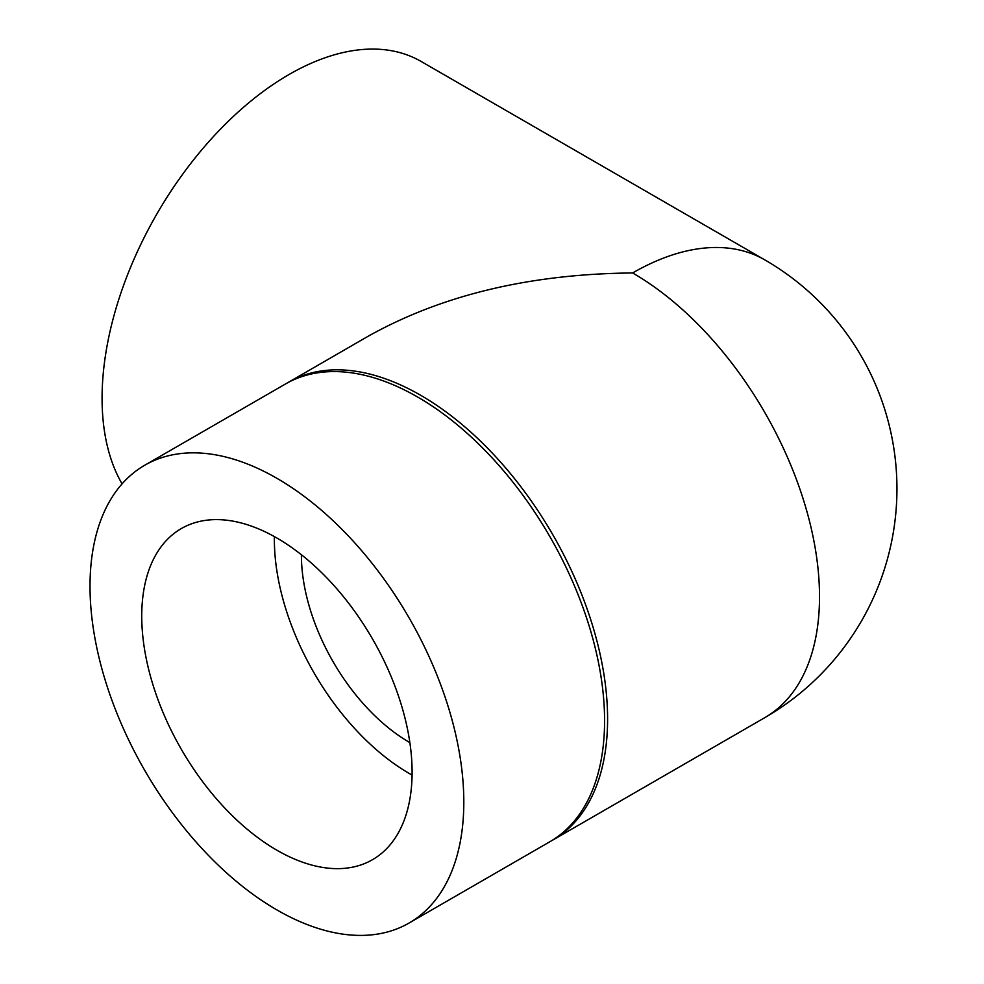 <?xml version="1.0" encoding="UTF-8"?>
<svg xmlns="http://www.w3.org/2000/svg" width="984" height="984" viewBox="0 0 984 984"><rect width="100%" height="100%" fill="white"/><g stroke="black" fill="none" stroke-linecap="round" stroke-linejoin="round"><path stroke-width="1.48" d="M409.861 742.6A152.938 88.302 60 0 1 409.553 742.428A152.938 88.302 60 0 1 301.411 554.755M412.075 775.072A191.179 110.38 60 0 1 409.553 773.645A191.179 110.38 60 0 1 274.388 536.6M276.922 850.225A191.179 110.38 60 0 1 152.028 681.752A191.179 110.38 60 0 1 181.327 528.568A191.179 110.38 60 0 1 372.506 638.936A191.179 110.38 60 0 1 372.506 859.696A191.179 110.38 60 0 1 276.922 850.225M764.777 259.862A264.302 152.594 120 0 0 632.626 272.962A264.302 152.594 -120 0 1 819.512 596.661A264.302 152.594 -120 0 1 764.777 717.668A264.302 264.302 0 0 0 764.777 259.862L421.127 61.463A264.302 152.594 120 0 0 179.445 178.731A264.302 152.594 120 0 0 122.09 483.87M632.626 272.962C530.093 273.921 441.988 294.991 368.311 336.159L288.558 382.21A264.302 152.594 -120 0 0 287.057 383.096M551.347 840.865A264.302 152.594 -120 0 0 552.86 840.016A264.302 152.594 -120 0 0 607.595 719.009A264.302 152.594 -120 0 0 492.234 453.021A264.302 152.594 -120 0 0 288.558 382.21M409.073 923.029L549.847 841.75A264.302 152.594 -120 0 0 604.582 720.755A264.302 152.594 -120 0 0 489.208 454.768A264.302 152.594 -120 0 0 285.532 383.957L144.759 465.223A264.302 152.594 -120 0 0 144.759 770.423A264.302 152.594 -120 0 0 409.073 923.029A264.302 152.594 -120 0 0 463.808 802.034A264.302 152.594 -120 0 0 348.434 536.034A264.302 152.594 -120 0 0 144.759 465.223M764.777 717.668L552.86 840.016"/></g></svg>
